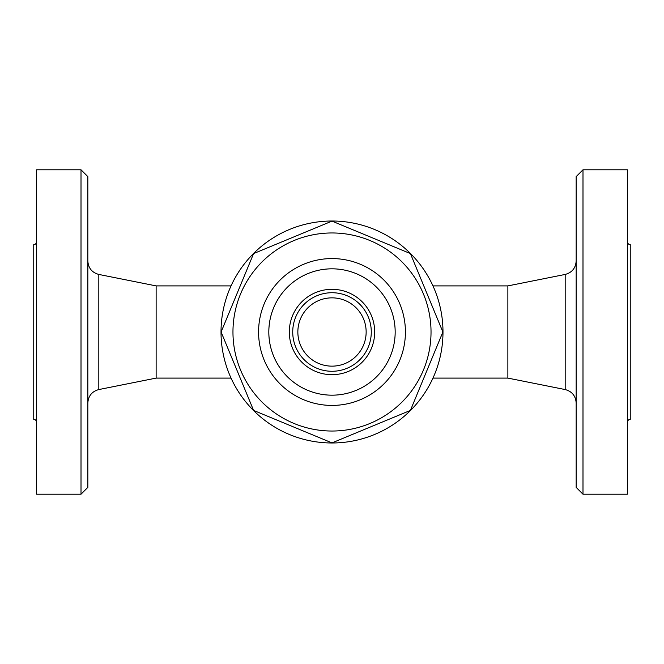 <?xml version="1.0" encoding="UTF-8"?>
<svg xmlns="http://www.w3.org/2000/svg" width="664" height="664" viewBox="0 0 664 664"><rect width="100%" height="100%" fill="white"/><g stroke="black" fill="none" stroke-linecap="round" stroke-linejoin="round"><path stroke-width="1" d="M221.021 332A110.979 110.979 0 0 1 387.494 235.886A110.979 110.979 0 0 1 387.494 428.114A110.979 110.979 0 0 1 221.021 332M410.41 253.59L442.888 332L410.41 410.41L332 442.888L253.59 410.41L221.112 332L253.59 253.59L332 221.112L410.41 253.59L442.888 332L410.41 410.41L332 442.888L253.59 410.41L221.112 332L253.59 253.59L332 221.112L410.41 253.59M431.027 332A99.027 99.027 0 0 0 282.482 246.236A99.027 99.027 0 0 0 282.482 417.764A99.027 99.027 0 0 0 431.027 332M405.422 332A73.422 73.422 0 0 1 295.289 395.586A73.422 73.422 0 0 1 295.289 268.414A73.422 73.422 0 0 1 405.422 332M395.171 332A63.171 63.171 0 0 1 300.41 386.714A63.171 63.171 0 0 1 300.41 277.286A63.171 63.171 0 0 1 395.171 332A63.171 63.171 0 0 1 332 395.171A63.171 63.171 0 0 1 268.829 332A63.171 63.171 0 0 1 332 268.829A63.171 63.171 0 0 1 395.171 332M231.047 285.902L156.131 285.902L156.131 378.098L231.047 378.098M87.839 332L87.839 176.624L81.008 169.793L81.008 494.207L87.839 487.376L87.839 332M81.008 169.793L36.611 169.793L36.611 494.207L81.008 494.207M36.611 422.495C36.404 420.428 35.267 419.291 33.2 419.075L33.2 244.925C35.267 244.709 36.404 243.572 36.611 241.505M432.953 285.902L507.869 285.902L507.869 378.098L565.18 389.56C572.011 391.428 575.671 395.893 576.161 402.957M576.161 332L576.161 487.376L582.992 494.207L582.992 169.793L576.161 176.624L576.161 332M582.992 494.207L627.389 494.207L627.389 169.793L582.992 169.793M627.389 241.505C627.596 243.572 628.733 244.709 630.8 244.925L630.8 419.075C628.733 419.291 627.596 420.428 627.389 422.495M289.313 332A42.687 42.687 0 0 0 353.339 368.968A42.687 42.687 0 0 0 353.339 295.032A42.687 42.687 0 0 0 289.313 332M292.733 332A39.267 39.267 0 0 0 351.638 366.013A39.267 39.267 0 0 0 351.638 297.987A39.267 39.267 0 0 0 292.733 332A39.267 39.267 0 0 0 351.638 366.013A39.267 39.267 0 0 0 351.638 297.987A39.267 39.267 0 0 0 292.733 332M156.131 378.098L98.82 389.56L98.82 274.439C91.989 272.572 88.329 268.107 87.839 261.043M507.869 285.902L565.18 274.439L565.18 389.56M297.854 332A34.146 34.146 0 0 0 349.073 361.573A34.146 34.146 0 0 0 349.073 302.427A34.146 34.146 0 0 0 297.854 332M156.131 285.902L98.82 274.439M98.82 389.56C91.989 391.428 88.329 395.893 87.839 402.957M432.953 378.098L507.869 378.098M565.18 274.439C572.011 272.572 575.671 268.107 576.161 261.043M366.146 332A34.146 34.146 0 0 0 314.927 302.427A34.146 34.146 0 0 0 314.927 361.573A34.146 34.146 0 0 0 366.146 332"/></g></svg>
